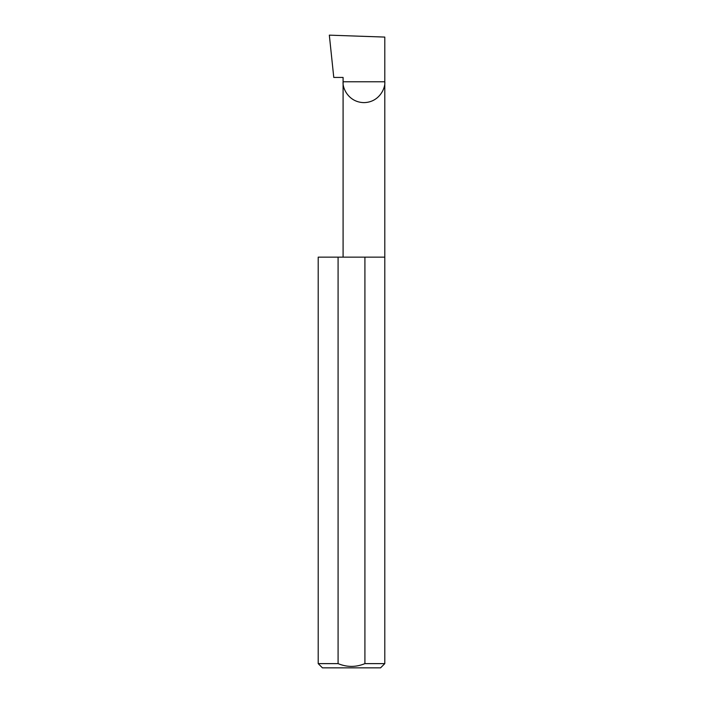 <?xml version="1.0" encoding="UTF-8"?>
<svg xmlns="http://www.w3.org/2000/svg" width="703" height="703" viewBox="0 0 703 703"><rect width="100%" height="100%" fill="white"/><g stroke="black" fill="none" stroke-linecap="round" stroke-linejoin="round"><path stroke-width="1.05" d="M343.09 257.149L343.09 81.768L384.796 81.768L384.796 37.083L329.329 35.15L333.776 77.444L343.09 77.444L343.09 81.768C342.256 87.866 348.512 102.339 363.943 102.62C379.383 102.339 385.639 87.866 384.796 81.768L384.796 663.623L380.569 667.85L322.431 667.85L318.204 663.623L338.09 663.623C347.018 667.323 355.964 667.323 364.91 663.623L384.796 663.623M364.91 663.623L364.91 257.149L384.796 257.149M318.204 663.623L318.204 257.149L338.09 257.149L338.09 663.623M364.91 257.149L338.09 257.149"/></g></svg>
